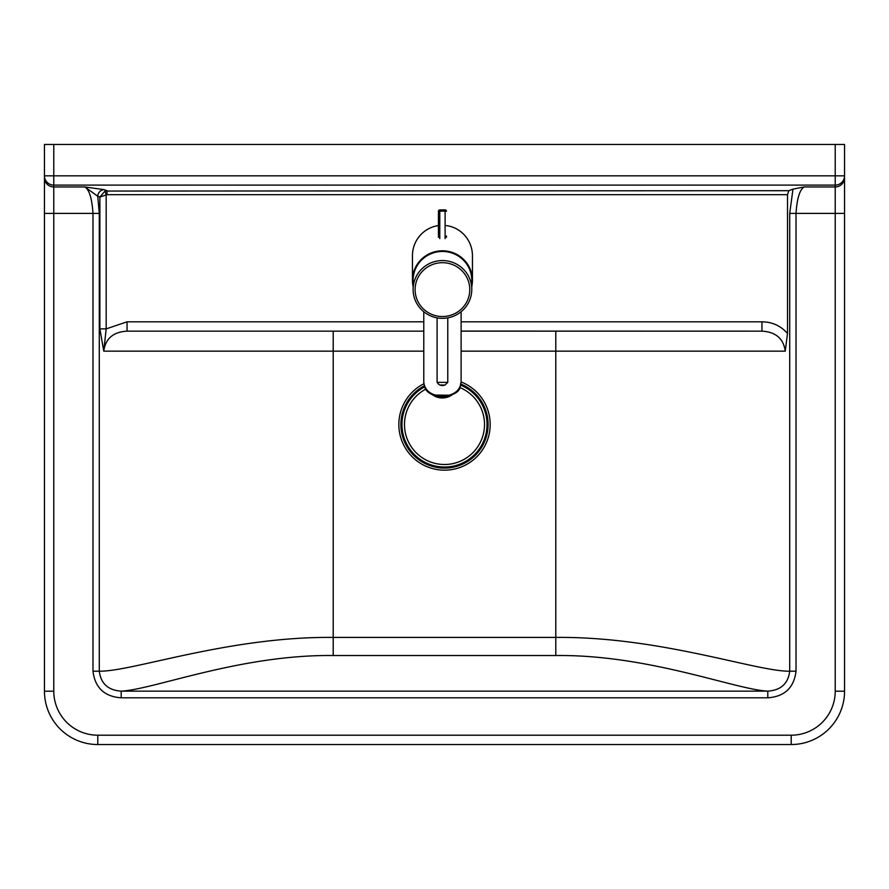 <?xml version="1.0" encoding="UTF-8"?>
<svg xmlns="http://www.w3.org/2000/svg" width="889" height="889" viewBox="0 0 889 889"><rect width="100%" height="100%" fill="white"/><g stroke="black" fill="none" stroke-linecap="round" stroke-linejoin="round"><path stroke-width="1.33" d="M844.55 175.833L835.216 175.833L835.216 185.101A9.335 9.268 180 0 0 844.55 175.833L844.55 144.463L44.45 144.463L44.45 691.197A53.34 53.34 0 0 0 97.79 744.538L791.21 744.538A53.34 53.34 0 0 0 844.55 691.197L844.55 177.689A9.335 9.268 180 0 1 835.216 186.946L835.216 691.197A44.006 44.006 0 0 1 791.21 735.203L97.79 735.203A44.006 44.006 0 0 1 53.785 691.197L44.45 691.197A53.34 53.34 0 0 0 97.79 744.538L97.79 735.203M107.002 194.68L107.002 190.702L104.102 189.657L84.866 186.946L97.757 196.28L99.879 197.036L107.002 194.68L787.51 194.68L787.51 333.486C780.753 325.796 772.23 321.907 761.951 321.818L461.113 321.818M53.785 691.197L53.785 186.946L84.866 186.946C89.311 189.735 92.011 198.558 92.978 213.416L92.978 671.195C95.023 687.742 104.424 696.609 121.193 697.809L121.193 691.142C153.841 689.553 240.341 654.46 333.208 655.526L555.792 655.526C648.659 654.46 735.159 689.553 767.807 691.142L121.193 691.142C108.158 690.253 100.846 683.608 99.29 671.195L99.29 213.416L97.757 196.28A6.668 6.301 -69.1 0 1 104.102 189.657M461.113 331.086L761.951 331.153L461.113 331.153M796.022 671.195L789.71 671.195C788.176 683.585 780.875 690.242 767.807 691.142L767.807 697.809C784.609 696.587 794.01 687.708 796.022 671.195L796.022 213.416C796.989 198.558 799.689 189.735 804.134 186.946L792.977 189.124L789.71 213.416L789.71 671.195C756.817 671.784 660.083 636.368 555.792 637.413L333.208 637.413C228.918 636.368 132.183 671.784 99.29 671.195L92.978 671.195M423.775 331.153L127.049 331.153L423.775 331.153M423.775 351.155L103.757 351.155C105.469 338.609 113.236 331.941 127.049 331.153L127.049 321.818L106.169 328.886L106.169 194.791L105.046 191.057L99.879 197.036L99.879 328.886L103.757 351.155L106.169 328.886L99.879 328.886M787.51 194.68L788.787 190.702L792.977 189.124M761.951 321.818L761.951 331.153C775.764 331.941 783.531 338.609 785.243 351.155L787.51 333.486M788.787 190.702L105.046 191.057M413.107 286.536A30.004 29.548 -0 0 1 442.444 250.798A30.004 29.548 -0 0 1 471.781 286.536M438.444 225.595A30.47 30.004 90 0 0 412.44 255.799L412.44 280.346M442.444 318.34A29.337 28.893 180 0 0 471.781 289.447A29.337 28.893 180 0 0 442.444 260.566A29.337 28.893 180 0 0 413.107 289.447A29.337 28.893 180 0 0 442.444 318.34M471.781 289.447L471.781 280.346A29.337 28.893 180 0 0 442.444 251.454A29.337 28.893 180 0 0 413.107 280.346L413.107 289.447M472.448 280.346L472.448 255.799A30.47 30.004 90 0 0 446.445 225.595M461.113 382.326C459.98 390.771 453.757 395.416 442.444 396.25C431.132 395.416 424.909 390.771 423.775 382.326C424.631 385.937 423.297 394.572 442.444 397.239C464.191 393.038 459.08 386.259 461.113 382.326L461.113 311.739M423.775 382.326L423.775 311.739M446.445 237.319L446.445 235.985M438.444 235.985L438.444 211.482M439.777 238.63L439.777 211.138L438.444 211.238A1.334 1.311 180 0 1 439.777 209.926A1.334 1.334 0 0 0 438.444 211.238L438.444 237.319M424.775 386.815A42.528 42.528 0 0 0 421.197 460.08A42.528 42.528 0 0 0 480.082 447.8A42.528 42.528 0 0 0 460.769 385.193M424.375 385.815A43.605 43.605 0 0 0 420.608 460.969A43.605 43.605 0 0 0 480.971 448.389A43.605 43.605 0 0 0 460.98 384.126M426.053 388.993A40.005 40.005 0 0 0 444.5 464.503A40.005 40.005 0 0 0 459.924 387.582M423.875 383.759A45.661 45.661 0 0 0 444.5 470.159A45.661 45.661 0 0 0 461.113 381.959M791.21 735.203L791.21 744.538A53.34 53.34 0 0 0 844.55 691.197L835.216 691.197M423.775 321.818L127.049 321.818M99.29 213.416L44.45 213.416M804.134 186.946L835.216 186.946L835.216 185.101L53.785 185.101L53.785 175.833L44.45 175.833A9.335 9.268 180 0 0 53.785 185.101L53.785 186.946A9.335 9.268 180 0 1 44.45 177.689M844.55 213.416L789.71 213.416M835.216 144.463L835.216 175.833L53.785 175.833L53.785 144.463M461.113 351.155L555.792 351.155L555.792 655.526M333.208 331.153L333.208 655.526M785.243 351.155L555.792 351.155L555.792 331.153M121.193 697.809L767.807 697.809M442.444 262.688A27.337 26.926 -0 0 1 469.781 289.614A27.337 26.926 -0 0 1 442.444 316.528A27.337 26.926 -0 0 1 415.107 289.614A27.337 26.926 -0 0 1 442.444 262.688M447.778 382.359L437.11 382.359C438.922 385.27 441.533 386.17 444.933 385.059L447.778 382.359L447.778 317.862M444.778 385.07L440.099 384.993L444.778 385.07M445.111 238.63L445.111 211.138L439.777 211.138L439.777 209.904L445.111 209.904A1.334 1.311 180 0 1 446.445 211.238A1.334 1.334 0 0 0 445.111 209.904L445.111 211.138L446.445 211.238M439.777 209.904L445.111 209.926M450.779 395.683A13.335 10.057 180 0 1 433.565 395.461M437.11 317.862L437.11 382.359M432.665 395.049L451.745 395.272"/></g></svg>
